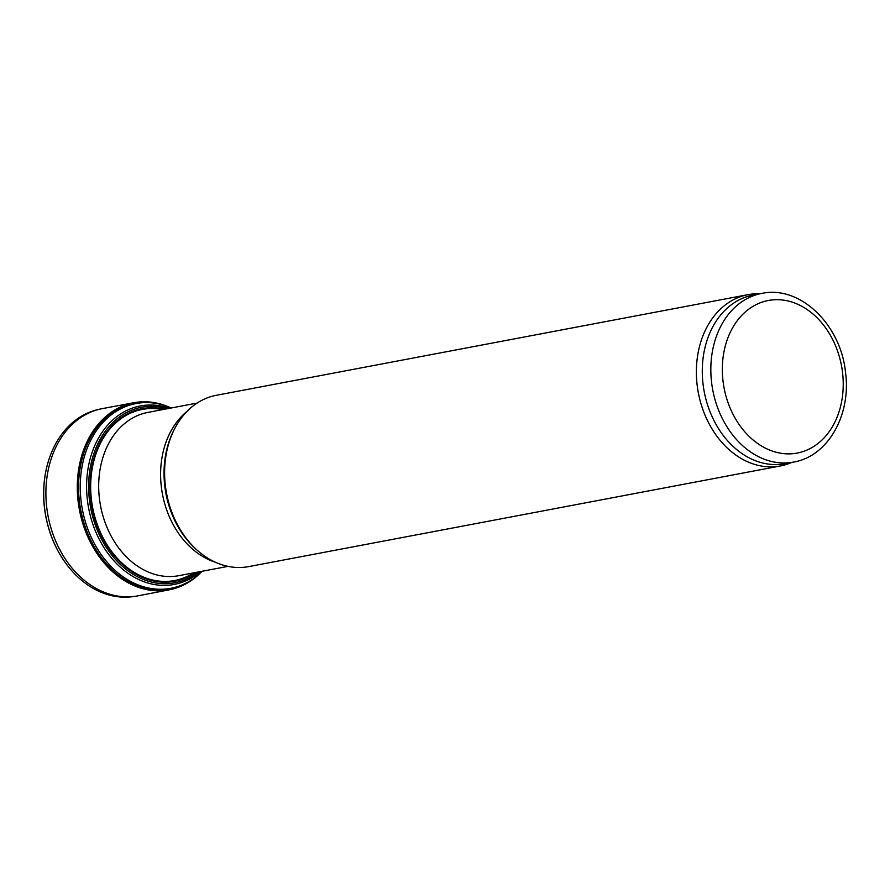 <?xml version="1.0" encoding="UTF-8"?>
<svg xmlns="http://www.w3.org/2000/svg" width="890" height="890" viewBox="0 0 890 890"><rect width="100%" height="100%" fill="white"/><g stroke="black" fill="none" stroke-linecap="round" stroke-linejoin="round"><path stroke-width="1.33" d="M791.822 462.411A87.175 67.095 -100.7 0 1 780.474 465.948L248.699 566.607A87.175 67.095 -100.7 0 1 198.248 551.144A87.175 67.095 -100.7 0 1 174.963 428.135A87.175 67.095 -100.7 0 1 216.281 395.305L748.045 294.646A87.175 67.095 -100.7 0 1 759.904 293.778M780.474 465.948A87.175 67.095 -100.7 0 1 698.327 392.768A87.175 67.095 -100.7 0 1 748.045 294.646M793.602 462.077L785.058 463.69A85.807 66.049 -100.7 0 1 704.212 391.656A85.807 66.049 -100.7 0 1 753.14 295.057L761.684 293.444C800.299 285.011 840.85 324.805 845.5 372.298C851.385 414.417 828.279 456.292 793.602 462.077A85.807 66.049 -100.7 0 1 712.756 390.043A85.807 66.049 -100.7 0 1 761.684 293.444M169.056 407.075A95.208 73.269 79.3 0 0 133.878 402.725L102.528 408.577A95.286 73.336 79.3 0 0 100.314 409.033L98.067 409.545A95.208 73.269 79.3 0 0 48.449 461.009A95.208 73.269 79.3 0 0 44.589 508.157A95.208 73.269 79.3 0 0 68.463 566.785A95.208 73.269 79.3 0 0 133.467 596.556L135.747 596.211A95.286 73.336 79.3 0 0 137.972 595.833L169.289 589.814A95.208 73.269 79.3 0 0 200.45 572.915M100.314 409.033A95.286 73.336 79.3 0 0 46.781 507.734A95.286 73.336 79.3 0 0 135.747 596.211M133.878 402.725A95.208 73.269 79.3 0 0 78.175 501.793A95.208 73.269 79.3 0 0 169.289 589.814M171.236 407.987A94.006 72.346 79.3 0 0 163.259 405.061L162.091 404.716A94.596 72.802 79.3 0 0 79.433 501.615A94.596 72.802 79.3 0 0 194.832 577.654L195.789 576.909A94.006 72.346 79.3 0 0 202.152 571.258M163.259 405.061A94.006 72.346 79.3 0 0 81.112 501.348A94.006 72.346 79.3 0 0 195.789 576.909M167.565 408.688A89.334 68.752 79.3 0 0 89.467 500.169A89.334 68.752 79.3 0 0 198.47 571.959M162.681 409.611A87.064 67.006 79.3 0 0 91.47 499.991A87.064 67.006 79.3 0 0 193.597 572.882M227.996 566.374L178.845 575.674A83.093 63.947 -100.7 0 1 100.559 505.932A83.093 63.947 -100.7 0 1 147.94 412.393L197.09 403.092M215.491 562.28A83.093 63.947 -100.7 0 1 162.47 494.206A83.093 63.947 -100.7 0 1 186.945 411.469M198.248 551.144L196.935 550.009A85.273 65.638 -100.7 0 1 174.162 429.681L174.963 428.135M842.519 372.309A77.641 59.752 -100.7 0 1 760.972 445.679A77.641 59.752 -100.7 0 1 744.841 312.379A77.641 59.752 -100.7 0 1 842.519 372.309M48.405 461.154A94.74 72.913 79.3 0 0 48.36 461.298A94.74 72.913 79.3 0 0 44.511 508.201A94.74 72.913 79.3 0 0 68.274 566.552A94.74 72.913 79.3 0 0 68.285 566.552A94.74 72.913 79.3 0 0 68.374 566.674M48.449 461.009L48.36 461.298C43.855 476.161 42.564 491.803 44.5 508.234C47.359 530.496 55.291 549.931 68.274 566.552M169.634 408.288A90.836 69.91 79.3 0 0 87.431 500.425A90.836 69.91 79.3 0 0 200.539 571.569M164.561 409.255A87.854 67.618 79.3 0 0 90.836 500.047A87.854 67.618 79.3 0 0 195.477 572.526"/></g></svg>
